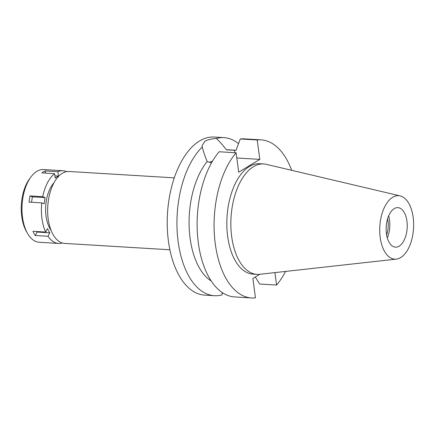 <?xml version="1.0" encoding="UTF-8"?>
<svg xmlns="http://www.w3.org/2000/svg" width="435" height="435" viewBox="0 0 435 435"><rect width="100%" height="100%" fill="white"/><g stroke="black" fill="none" stroke-linecap="round" stroke-linejoin="round"><path stroke-width="0.65" d="M406.948 221.181A19.798 10.522 93.5 0 0 397.873 207.653A19.798 10.522 93.5 0 0 386.41 233.638A19.798 10.522 93.5 0 0 395.486 247.167A19.798 10.522 93.5 0 0 406.948 221.181M388.645 215.831A19.798 10.522 -86.5 0 1 389.537 220.132A19.798 10.522 -86.5 0 1 387.308 237.934M386.601 234.862A16.786 8.923 93.5 0 0 387.976 221.078A16.786 8.923 93.5 0 0 387.569 218.8M174.25 177.855L69.034 171.488A36.029 19.145 93.5 0 0 48.176 218.783A36.029 19.145 93.5 0 0 64.684 243.415L169.895 249.782M259.738 274.3L252.876 278.454L255.465 297.85A79.181 42.075 -86.5 0 1 251.56 297.953L234.601 296.931A79.181 42.075 93.5 0 1 198.316 242.801A79.181 42.075 93.5 0 1 219.153 151.761L236.107 152.788L238.695 172.178L259.809 159.379L257.221 139.983A79.181 42.075 -86.5 0 1 261.125 139.88L244.165 138.852A79.181 42.075 93.5 0 0 240.261 138.961L236.026 150.331L226.445 149.863C222.753 145.04 219.387 141.239 216.358 138.46A79.181 42.075 -86.5 0 1 223.981 137.634L214.254 137.047A79.181 42.075 93.5 0 0 168.405 240.99A79.181 42.075 93.5 0 0 204.689 295.12L214.417 295.708A79.181 42.075 -86.5 0 1 178.132 241.577A79.181 42.075 -86.5 0 1 202.308 146.986C203.199 151.043 204.825 155.899 207.185 161.543L211.524 162.848M223.981 137.634A79.181 42.075 -86.5 0 1 238.516 143.626M216.358 138.46C211.356 138.836 207.506 139.798 204.814 141.353L201.954 145.856L202.308 146.986M209.382 162.385A20.347 5.954 172.4 0 1 212.536 161.086M236.053 150.26L229.066 149.841A67.305 35.768 93.5 0 0 226.445 149.863M222.084 293.603L222.78 292.896M222.165 292.489L222.04 294.881A79.181 42.075 -86.5 0 1 214.417 295.708M207.185 161.543A67.305 35.768 93.5 0 0 190.09 238.19A67.305 35.768 93.5 0 0 211.274 281.021M236.803 157.987L259.809 159.379M251.56 297.953A79.181 42.075 -86.5 0 1 215.276 243.823A79.181 42.075 -86.5 0 1 236.107 152.788M261.125 139.88A79.181 42.075 -86.5 0 1 291.689 170.319M285.567 271.424A79.181 42.075 -86.5 0 1 276.573 285.05L274.915 272.609M263.702 163.951L259.684 163.712A55.31 29.39 93.5 0 0 227.657 236.314A55.31 29.39 93.5 0 0 253.001 274.126L257.02 274.371A55.31 29.39 -86.5 0 1 231.676 236.558A55.31 29.39 -86.5 0 1 263.702 163.951A55.31 29.39 -86.5 0 1 266.372 164.348L400.135 195.897A31.798 16.9 -86.5 0 1 413.174 217.408A31.798 16.9 -86.5 0 1 396.307 259.113A31.798 16.9 -86.5 0 1 380.185 237.412A31.798 16.9 -86.5 0 1 400.135 195.897M255.312 276.981L259.619 284.022L276.573 285.05M257.221 139.983L240.261 138.961M396.307 259.113L259.717 274.3A55.31 29.39 -86.5 0 1 257.02 274.371M62.357 243.002A36.426 19.357 -86.5 0 1 58.633 243.448A36.426 19.357 -86.5 0 1 47.997 236.27L49.78 232.828L47.442 228.625L45.664 232.067A36.426 19.357 -86.5 0 1 41.945 218.544A36.426 19.357 -86.5 0 1 41.765 202.873L44.131 203.803L45.082 197.61L42.717 196.68A36.426 19.357 -86.5 0 1 54.603 173.69L55.185 178.062L58.469 176.072L57.888 171.7A36.426 19.357 -86.5 0 1 63.037 170.732A36.426 19.357 -86.5 0 1 66.675 171.618M53.951 182.825A28.503 15.149 93.5 0 0 46.05 216.054A28.503 15.149 93.5 0 0 51.08 230.343M42.717 196.68L29.993 195.908A36.426 19.357 -86.5 0 0 29.047 202.101L41.765 202.873M57.888 171.7L45.169 170.928A36.426 19.357 -86.5 0 0 41.88 172.918L54.603 173.69M63.037 170.732L43.62 169.558A36.426 19.357 93.5 0 0 31.01 176.866A36.426 19.357 93.5 0 0 22.528 217.369A36.426 19.357 93.5 0 0 27.584 233.492A36.426 19.357 93.5 0 0 39.221 242.268L58.633 243.448M29.993 195.908L32.359 196.837L31.527 202.253M32.359 196.837L45.082 197.61M45.664 232.067L32.94 231.3A36.426 19.357 -86.5 0 0 35.278 235.504L47.997 236.27M36.763 231.529L37.057 232.056L35.278 235.504M37.057 232.056L49.78 232.828M31.01 176.866L29.683 178.638A34.05 18.091 93.5 0 0 21.75 216.499A34.05 18.091 93.5 0 0 26.481 231.572L27.584 233.492M54.892 175.854L58.469 176.072M45.169 170.928L45.463 173.135M234.476 150.238L234.808 152.707"/></g></svg>
